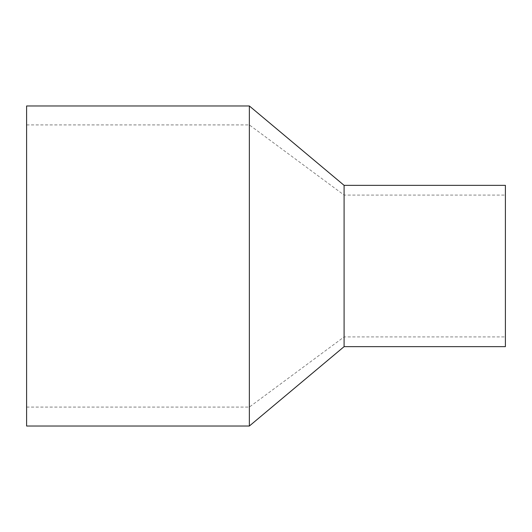 <?xml version="1.0" encoding="UTF-8"?>
<svg xmlns="http://www.w3.org/2000/svg" width="532" height="532" viewBox="0 0 532 532"><rect width="100%" height="100%" fill="white"/><g stroke="black" fill="none" stroke-linecap="round" stroke-linejoin="round"><path stroke-width="0.4" stroke-dasharray="2.66 2" d="M26.6 426.026L26.6 105.974M249.355 426.026L249.355 105.974M344.091 346.651L344.091 185.349M505.4 346.651L505.4 185.349M505.4 266L505.4 195.078L505.4 266M344.091 266L344.091 195.078L344.091 266M26.6 407.08L249.355 407.08L344.091 336.922L505.4 336.922M26.6 124.92L249.355 124.92L344.091 195.078L505.4 195.078"/><path stroke-width="0.8" d="M26.6 105.974L26.6 426.026L249.355 426.026L249.355 105.974L26.6 105.974M249.355 105.974L344.091 185.349L344.091 346.651L249.355 426.026M344.091 185.349L505.4 185.349L505.4 346.651L344.091 346.651"/></g></svg>
